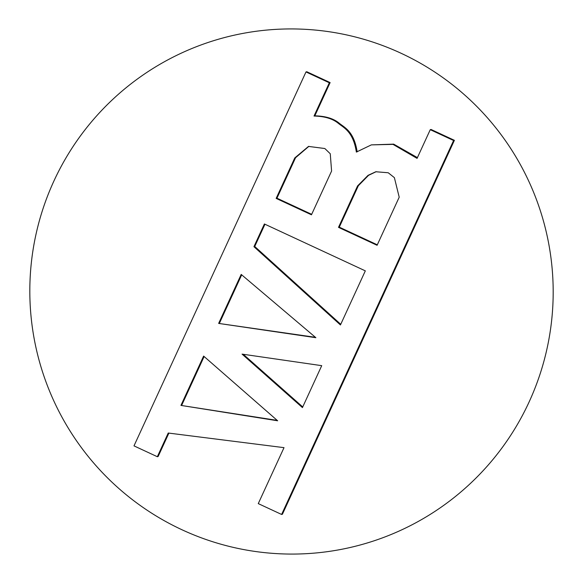 <?xml version="1.0" encoding="UTF-8"?>
<svg xmlns="http://www.w3.org/2000/svg" width="583" height="583" viewBox="0 0 583 583"><rect width="100%" height="100%" fill="white"/><g stroke="black" fill="none" stroke-linecap="round" stroke-linejoin="round"><path stroke-width="0.87" d="M180.941 405.404L203.62 356.082L277.661 420.788L180.941 405.404L277.195 420.379M218.647 323.412L241.187 274.418L315.877 337.703L218.647 323.412L315.418 337.309M253.94 246.689L264.391 223.974L365.322 270.862L340.443 324.964L253.94 246.689L254.735 246.485L340.742 324.308M242.062 354.114L321.721 365.665L302.439 407.597L242.062 354.114M243.293 354.296L302.737 406.949M168.232 433.031L284.016 447.649L258.269 503.61L281.611 514.454L453.603 140.518L430.261 129.681L417.064 158.379L393.008 144.373L371.356 144.883L356.359 152.076C353.138 131.095 343.416 127.692 338.023 123.086C332.39 118.604 324.388 116.257 314.026 116.046L329.329 82.786L305.988 71.942L133.995 445.878L157.337 456.722L168.232 433.031M264.966 224.244L254.735 246.485M241.69 274.848L219.448 323.208M168.895 433.111L158.131 456.511L157.337 456.722M204.123 356.526L181.736 405.2M453.603 140.518L454.397 140.314L431.063 129.47L430.261 129.681M399.209 197.192L377.084 245.29L338.497 227.363L357.561 185.926L368.048 175.352L375.816 171.752L388.227 172.757L394.378 177.64L399.209 197.192M454.397 140.314L282.412 514.25L281.611 514.454M305.988 71.942L306.782 71.738L330.124 82.582L314.827 115.842L314.026 116.046M330.124 82.582L329.329 82.786M308.917 146.318L295.559 157.731L276.947 198.191L276.153 198.402L294.765 157.935L308.516 146.413L324.848 148.527L330.262 153.759L331.589 171.052L311.46 214.806L276.153 198.402M295.559 157.731L294.765 157.935M376.217 171.657L368.543 175.337L358.356 185.722L357.561 185.926M358.356 185.722L339.299 227.159L338.497 227.363M339.299 227.159L377.303 244.816M276.947 198.191L311.686 214.333M314.827 115.842C325.19 116.053 333.185 118.4 338.818 122.882C344.218 127.488 353.939 130.883 357.16 151.871M371.356 144.883L393.685 144.132L417.406 157.629M401.075 53.264A262.634 261.621 75.5 0 1 442.512 506.226A262.634 261.621 75.5 0 1 30.914 315.009A262.634 261.621 75.5 0 1 401.075 53.264"/></g></svg>
